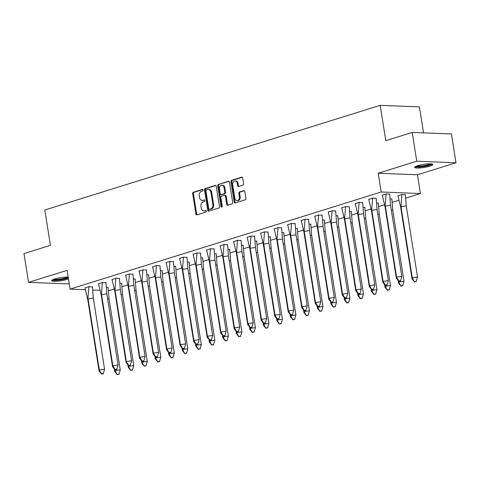 <?xml version="1.0" encoding="UTF-8"?>
<svg xmlns="http://www.w3.org/2000/svg" width="480" height="480" viewBox="0 0 480 480"><rect width="100%" height="100%" fill="white"/><g stroke="black" fill="none" stroke-linecap="round" stroke-linejoin="round"><path stroke-width="0.72" d="M203.088 190.05A0.81 0.606 -87.7 0 0 202.368 189.444L193.338 192.264A1.164 0.87 -87.7 0 0 192.666 193.662L195.888 214.002A1.164 0.87 -87.7 0 0 196.914 214.866L205.95 212.046A0.81 0.606 -87.7 0 0 205.698 210.462L204.528 210.828A3.714 2.778 -87.7 0 1 203.808 210.924A3.714 2.778 -87.7 0 1 201.234 208.062L200.97 206.364A3.714 2.778 -87.7 0 1 203.118 201.9L204.282 201.534A0.81 0.606 -87.7 0 0 204.036 199.956L202.866 200.322A3.714 2.778 -87.7 0 1 202.146 200.418A3.714 2.778 -87.7 0 1 199.572 197.55L199.302 195.858A3.714 2.778 -87.7 0 1 201.45 191.394L202.62 191.028A0.81 0.606 -87.7 0 0 203.088 190.05M429.9 166.158A9.228 1.578 -9 0 1 420.198 167.934A9.228 1.578 -9 0 1 414.666 167.364A9.228 1.578 -9 0 1 417.66 165.678A9.228 1.578 -9 0 1 427.362 163.902A9.228 1.578 -9 0 1 432.894 164.472A9.228 1.578 -9 0 1 429.9 166.158M68.454 278.892A9.228 1.578 -9 0 1 66.9 279.45A9.228 1.578 -9 0 1 57.198 281.226A9.228 1.578 -9 0 1 51.666 280.65A9.228 1.578 -9 0 1 54.66 278.97A9.228 1.578 -9 0 1 68.178 277.14M456 162.756L416.76 161.214L378.216 173.244L417.456 174.786L456 162.756L451.44 133.974L412.206 132.432L385.788 140.676L380.19 105.336L44.82 210.006L50.418 245.346L24 253.59L28.56 282.372L67.794 283.914L69.18 283.482M412.206 132.432L416.76 161.214M242.928 185.148A1.164 0.87 -87.7 0 0 243.6 183.75L242.7 178.044A1.164 0.87 -87.7 0 0 241.668 177.18L231.636 180.312A1.164 0.87 -87.7 0 0 230.964 181.704L234.186 202.044A1.164 0.87 -87.7 0 0 235.218 202.914L245.25 199.782A1.164 0.87 -87.7 0 0 245.922 198.384L244.83 191.49A1.164 0.87 -87.7 0 0 243.798 190.626L239.508 191.97A1.164 0.87 -87.7 0 0 238.836 193.362L239.376 196.782A3.108 2.322 -87.7 0 1 236.982 200.592A3.108 2.322 -87.7 0 1 234.828 198.198L232.704 184.812A3.108 2.322 -87.7 0 1 235.104 180.996A3.108 2.322 -87.7 0 1 237.252 183.39L237.606 185.622A1.164 0.87 -87.7 0 0 238.638 186.486L242.928 185.148M85.296 289.704L70.074 289.104L67.104 270.342L28.56 282.372M70.074 289.104L381.192 192.006L420.426 193.548L405.876 198.09M378.216 173.244L381.192 192.006M216.258 186.3A1.164 0.87 -87.7 0 0 215.226 185.43L205.194 188.562A1.164 0.87 -87.7 0 0 204.528 189.96L207.744 210.3A1.164 0.87 -87.7 0 0 208.776 211.164L218.808 208.032A1.164 0.87 -87.7 0 0 219.48 206.634L216.258 186.3M218.418 184.44L228.45 181.308A1.164 0.87 -87.7 0 1 229.476 182.172L232.698 202.512A1.164 0.87 -87.7 0 1 232.026 203.904L227.736 205.248A1.164 0.87 -87.7 0 1 226.704 204.384L225.402 196.134A1.164 0.87 -87.7 0 0 224.37 195.27L221.52 196.158A1.164 0.87 -87.7 0 0 220.848 197.55L222.21 206.142A0.81 0.606 -87.7 0 1 221.022 206.514L217.746 185.832A1.164 0.87 -87.7 0 1 218.418 184.44L229.038 181.398M423.546 132.876L419.424 106.878L380.19 105.336M114.132 289.146L108.588 290.622M99.798 290.274L92.904 290.004M398.772 200.31L392.364 202.308M384.372 204.804L378.852 206.526M370.86 209.022L365.34 210.744M357.348 213.24L351.828 214.962M343.836 217.458L338.316 219.18M330.324 221.67L324.804 223.392M316.812 225.888L311.292 227.61M303.3 230.106L297.78 231.828M289.788 234.324L284.274 236.046M276.276 238.542L270.762 240.264M262.764 242.76L257.25 244.482M249.252 246.972L243.738 248.694M235.74 251.19L230.226 252.912M222.228 255.408L216.714 257.13M208.716 259.626L203.202 261.348M195.204 263.844L189.69 265.566M181.692 268.062L176.178 269.784M168.18 272.274L162.666 273.996M154.668 276.492L149.154 278.214M141.156 280.71L135.642 282.432M127.644 284.928L122.13 286.65M92.454 286.92L88.926 286.698L85.02 288.006M108.15 287.538L106.578 287.394M105.966 282.702L102.438 282.48L98.532 283.788M121.662 283.32L120.09 283.176M119.478 278.484L115.95 278.262L112.044 279.57M135.174 279.102L133.602 278.958M132.99 274.266L129.462 274.044L125.556 275.352M148.686 274.884L147.114 274.74M146.502 270.054L142.974 269.832L139.068 271.134M162.198 270.672L160.626 270.522M160.014 265.836L156.486 265.614L152.58 266.922M175.71 266.454L174.138 266.304M173.526 261.618L169.998 261.396L166.092 262.704M189.222 262.236L187.65 262.092M187.038 257.4L183.51 257.178L179.604 258.486M202.734 258.018L201.162 257.874M200.55 253.182L197.022 252.96L193.116 254.268M216.246 253.8L214.674 253.656M214.062 248.964L210.534 248.742L206.628 250.05M229.758 249.582L228.186 249.438M227.574 244.752L224.046 244.53L220.14 245.832M243.264 245.37L241.698 245.22M241.086 240.534L237.558 240.312L233.652 241.62M256.776 241.152L255.21 241.002M254.598 236.316L251.07 236.094L247.164 237.402M270.288 236.934L268.722 236.79M268.11 232.098L264.582 231.876L260.676 233.184M283.8 232.716L282.234 232.572M281.622 227.88L278.088 227.658L274.188 228.966M297.312 228.498L295.746 228.354M295.134 223.662L291.6 223.44L287.7 224.748M310.824 224.28L309.258 224.136M308.646 219.45L305.112 219.228L301.212 220.53M324.336 220.068L322.77 219.918M322.158 215.232L318.624 215.01L314.724 216.318M337.848 215.85L336.282 215.7M335.67 211.014L332.136 210.792L328.236 212.1M351.36 211.632L349.794 211.488M349.182 206.796L345.648 206.574L341.742 207.882M364.872 207.414L363.306 207.27M362.694 202.578L359.16 202.356L355.254 203.664M378.384 203.196L376.818 203.052M376.206 198.36L372.672 198.138L368.766 199.446M391.896 198.978L390.324 198.834M389.718 194.148L386.184 193.926L382.278 195.228M405.408 194.766L401.88 194.538L397.974 195.846M417.456 174.786L420.426 193.548M202.146 200.418L202.932 200.448A3.714 2.778 -87.7 0 0 203.652 200.352L202.866 200.322M204.516 200.082L203.652 200.352M203.808 210.924L204.594 210.954A3.714 2.778 -87.7 0 0 205.314 210.858L204.528 210.828M206.184 210.588L205.314 210.858M202.854 189.57L194.124 192.294A1.164 0.87 -87.7 0 0 193.452 193.692L196.674 214.032A1.164 0.87 -87.7 0 0 197.112 214.8M215.814 185.526L205.98 188.592A1.164 0.87 -87.7 0 0 205.308 189.99L208.53 210.33A1.164 0.87 -87.7 0 0 208.974 211.104M206.382 189.852A0.81 0.606 -87.7 0 0 205.914 190.83L208.74 208.686A0.81 0.606 -87.7 0 0 209.46 209.292L210.696 208.902A3.714 2.778 -87.7 0 0 212.844 204.438L210.906 192.234A3.714 2.778 -87.7 0 0 208.332 189.372A3.714 2.778 -87.7 0 0 207.612 189.468L206.382 189.852M209.934 209.31A0.81 0.606 -87.7 0 0 210.246 209.322L209.46 209.292M208.332 189.372L209.118 189.402A3.714 2.778 -87.7 0 1 211.692 192.264L213.624 204.468A3.714 2.778 -87.7 0 1 211.476 208.938L210.246 209.322M224.592 195.24L225.378 195.27A1.164 0.87 -87.7 0 1 226.182 196.164L227.49 204.414A1.164 0.87 -87.7 0 0 227.934 205.182M219.204 184.47A1.164 0.87 -87.7 0 0 218.532 185.862L221.808 206.544A0.81 0.606 -87.7 0 0 221.982 206.964M224.046 187.572A3.108 2.322 -87.7 0 0 221.892 185.178A3.108 2.322 -87.7 0 0 219.492 188.994L220.242 193.71A1.164 0.87 -87.7 0 0 221.274 194.574L224.118 193.686A1.164 0.87 -87.7 0 0 224.79 192.288L224.046 187.572L224.826 187.602A3.108 2.322 -87.7 0 0 222.678 185.208L221.892 185.178M221.046 194.604L221.832 194.634A1.164 0.87 -87.7 0 0 222.054 194.604L221.274 194.574M224.826 187.602L225.576 192.324A1.164 0.87 -87.7 0 1 224.904 193.716L222.054 194.604M235.104 180.996L235.89 181.026A3.108 2.322 -87.7 0 1 238.038 183.42L238.392 185.652A1.164 0.87 -87.7 0 0 238.836 186.426M236.982 200.592L237.762 200.628A3.108 2.322 -87.7 0 0 240.162 196.812L239.376 196.782M244.386 190.722L240.288 192A1.164 0.87 -87.7 0 0 239.616 193.392L240.162 196.812M242.256 177.276L232.422 180.342A1.164 0.87 -87.7 0 0 231.75 181.74L234.972 202.08A1.164 0.87 -87.7 0 0 235.416 202.848M114.36 369L114.756 371.532L114.876 369.666M119.022 374.094L120.27 369.816L115.02 370.578L117.18 374.664L119.022 374.094L117.27 374.346M114.756 371.532L117.18 374.664M118.932 374.412L120.27 369.816L109.008 298.692L107.622 298.89M108.114 287.328L109.008 298.692M92.418 286.71L93.312 298.074L104.574 369.198L103.236 373.794L103.326 373.476L101.574 373.728L101.49 374.046L103.236 373.794M93.312 298.074L88.056 298.836L99.324 369.96L104.574 369.198L103.326 373.476M101.49 374.046L99.066 370.92L87.798 299.79L84.99 287.784M99.066 370.92L99.324 369.96L101.574 373.728M88.884 286.572L87.798 299.79M68.232 277.488A7.986 1.362 -9 0 1 58.218 279.972A7.986 1.362 -9 0 1 52.806 279.66M53.826 279.246A7.392 1.26 171 0 0 58.308 279.27A7.392 1.26 171 0 0 67.404 277.098M52.032 280.104A9.168 1.566 171 0 0 57.864 280.224A9.168 1.566 171 0 0 68.304 277.95M431.502 163.884A7.986 1.362 -9 0 1 421.218 166.68A7.986 1.362 -9 0 1 415.806 166.368M416.826 165.954A7.392 1.26 171 0 0 421.308 165.984A7.392 1.26 171 0 0 430.404 163.806M415.032 166.812A9.168 1.566 171 0 0 420.858 166.932A9.168 1.566 171 0 0 432.378 164.064M127.866 364.782L128.268 367.32L128.388 365.454M132.534 369.876L133.782 365.598L128.532 366.36L130.692 370.446L132.534 369.876L130.782 370.128M128.268 367.32L130.692 370.446M132.444 370.194L133.782 365.598L122.52 294.474L121.134 294.672M121.626 283.11L122.52 294.474M141.378 360.57L141.78 363.102L141.9 361.236M146.046 365.658L147.294 361.38L142.038 362.142L144.204 366.228L146.046 365.658L144.294 365.91M141.78 363.102L144.204 366.228M145.956 365.976L147.294 361.38L136.026 290.256L134.646 290.454M135.138 278.892L136.026 290.256M154.89 356.352L155.292 358.884L155.406 357.018M159.552 361.44L160.806 357.162L155.55 357.924L157.716 362.016L159.552 361.44L157.806 361.692M155.292 358.884L157.716 362.016M159.468 361.758L160.806 357.162L149.538 286.038L148.152 286.242M148.65 274.674L149.538 286.038M168.402 352.134L168.804 354.666L168.918 352.8M173.064 357.222L174.318 352.944L169.062 353.706L171.228 357.798L173.064 357.222L171.318 357.474M168.804 354.666L171.228 357.798M172.98 357.54L174.318 352.944L163.05 281.82L161.664 282.024M162.162 270.456L163.05 281.82M181.914 347.916L182.316 350.448L182.43 348.582M186.576 353.004L187.83 348.732L182.574 349.494L184.74 353.58L186.576 353.004L184.83 353.262M182.316 350.448L184.74 353.58M186.492 353.328L187.83 348.732L176.562 277.602L175.176 277.806M175.674 266.244L176.562 277.602M105.93 282.492L106.824 293.856L118.086 364.98L116.748 369.576L116.838 369.258L115.086 369.51L114.996 369.828L116.748 369.576M106.824 293.856L101.568 294.618L112.836 365.742L118.086 364.98L116.838 369.258M114.996 369.828L112.572 366.702L101.31 295.578L98.502 283.566M112.572 366.702L112.836 365.742L115.086 369.51M102.396 282.354L101.31 295.578M119.442 278.274L120.336 289.638L131.598 360.762L130.26 365.358L130.35 365.04L128.598 365.292L128.508 365.61L130.26 365.358M120.336 289.638L115.08 290.4L126.348 361.524L131.598 360.762L130.35 365.04M128.508 365.61L126.084 362.484L114.822 291.36L112.014 279.354M126.084 362.484L126.348 361.524L128.598 365.292M115.908 278.136L114.822 291.36M132.954 274.056L133.848 285.42L145.11 356.544L143.772 361.14L143.862 360.822L142.11 361.074L142.02 361.398L143.772 361.14M133.848 285.42L128.592 286.182L139.86 357.306L145.11 356.544L143.862 360.822M142.02 361.398L139.596 358.266L128.334 287.142L125.526 275.136M139.596 358.266L139.86 357.306L142.11 361.074M129.42 273.918L128.334 287.142M146.466 269.838L147.36 281.202L158.622 352.326L157.284 356.922L157.374 356.604L155.622 356.862L155.532 357.18L157.284 356.922M147.36 281.202L142.104 281.964L153.372 353.088L158.622 352.326L157.374 356.604M155.532 357.18L153.108 354.048L141.846 282.924L139.038 270.918M153.108 354.048L153.372 353.088L155.622 356.862M142.932 269.7L141.846 282.924M159.978 265.626L160.866 276.984L172.134 348.114L170.796 352.71L170.886 352.386L169.134 352.644L169.044 352.962L170.796 352.71M160.866 276.984L155.616 277.746L166.878 348.876L172.134 348.114L170.886 352.386M169.044 352.962L166.62 349.83L155.358 278.706L152.55 266.7M166.62 349.83L166.878 348.876L169.134 352.644M156.444 265.482L155.358 278.706M195.426 343.698L195.828 346.23L195.942 344.364M200.088 348.792L201.342 344.514L196.086 345.276L198.252 349.362L200.088 348.792L198.342 349.044M195.828 346.23L198.252 349.362M200.004 349.11L201.342 344.514L190.074 273.39L188.688 273.588M189.186 262.026L190.074 273.39M173.49 261.408L174.378 272.772L185.646 343.896L184.308 348.492L184.398 348.174L182.646 348.426L182.556 348.744L184.308 348.492M174.378 272.772L169.128 273.534L180.39 344.658L185.646 343.896L184.398 348.174M182.556 348.744L180.132 345.618L168.87 274.488L166.062 262.482M180.132 345.618L180.39 344.658L182.646 348.426M169.956 261.27L168.87 274.488M208.938 339.48L209.34 342.018L209.454 340.152M213.6 344.574L214.854 340.296L209.598 341.058L211.764 345.144L213.6 344.574L211.854 344.826M209.34 342.018L211.764 345.144M213.516 344.892L214.854 340.296L203.586 269.172L202.2 269.37M202.698 257.808L203.586 269.172M187.002 257.19L187.89 268.554L199.158 339.678L197.82 344.274L197.904 343.956L196.158 344.208L196.068 344.526L197.82 344.274M187.89 268.554L182.64 269.316L193.902 340.44L199.158 339.678L197.904 343.956M196.068 344.526L193.644 341.4L182.382 270.276L179.574 258.264M193.644 341.4L193.902 340.44L196.158 344.208M183.468 257.052L182.382 270.276M222.45 335.268L222.852 337.8L222.966 335.934M227.112 340.356L228.366 336.078L223.11 336.84L225.276 340.926L227.112 340.356L225.36 340.608M222.852 337.8L225.276 340.926M227.028 340.674L228.366 336.078L217.098 264.954L215.712 265.152M216.21 253.59L217.098 264.954M200.514 252.972L201.402 264.336L212.67 335.46L211.332 340.056L211.416 339.738L209.67 339.99L209.58 340.308L211.332 340.056M201.402 264.336L196.152 265.098L207.414 336.222L212.67 335.46L211.416 339.738M209.58 340.308L207.156 337.182L195.894 266.058L193.086 254.052M207.156 337.182L207.414 336.222L209.67 339.99M196.98 252.834L195.894 266.058M235.962 331.05L236.364 333.582L236.478 331.716M240.624 336.138L241.878 331.86L236.622 332.622L238.788 336.714L240.624 336.138L238.872 336.39M236.364 333.582L238.788 336.714M240.54 336.456L241.878 331.86L230.61 260.736L229.224 260.94M229.722 249.372L230.61 260.736M214.026 248.754L214.914 260.118L226.182 331.242L224.844 335.838L224.928 335.52L223.182 335.772L223.092 336.096L224.844 335.838M214.914 260.118L209.664 260.88L220.926 332.004L226.182 331.242L224.928 335.52M223.092 336.096L220.668 332.964L209.406 261.84L206.592 249.834M220.668 332.964L220.926 332.004L223.182 335.772M210.492 248.616L209.406 261.84M249.474 326.832L249.876 329.364L249.99 327.498M254.136 331.92L255.39 327.642L250.134 328.404L252.3 332.496L254.136 331.92L252.384 332.172M249.876 329.364L252.3 332.496M254.052 332.238L255.39 327.642L244.122 256.518L242.736 256.722M243.228 245.154L244.122 256.518M227.538 244.536L228.426 255.9L239.694 327.024L238.356 331.62L238.44 331.302L236.694 331.56L236.604 331.878L238.356 331.62M228.426 255.9L223.176 256.662L234.438 327.786L239.694 327.024L238.44 331.302M236.604 331.878L234.18 328.746L222.918 257.622L220.104 245.616M234.18 328.746L234.438 327.786L236.694 331.56M224.004 244.398L222.918 257.622M262.986 322.614L263.388 325.146L263.502 323.28M267.648 327.702L268.902 323.43L263.646 324.192L265.812 328.278L267.648 327.702L265.896 327.96M263.388 325.146L265.812 328.278M267.564 328.026L268.902 323.43L257.634 252.3L256.248 252.504M256.74 240.942L257.634 252.3M241.05 240.324L241.938 251.682L253.206 322.812L251.868 327.408L251.952 327.084L250.2 327.342L250.116 327.66L251.868 327.408M241.938 251.682L236.688 252.444L247.95 323.574L253.206 322.812L251.952 327.084M250.116 327.66L247.692 324.528L236.43 253.404L233.616 241.398M247.692 324.528L247.95 323.574L250.2 327.342M237.516 240.18L236.43 253.404M276.498 318.396L276.9 320.928L277.014 319.062M281.16 323.49L282.414 319.212L277.158 319.974L279.324 324.06L281.16 323.49L279.408 323.742M276.9 320.928L279.324 324.06M281.076 323.808L282.414 319.212L271.146 248.088L269.76 248.286M270.252 236.724L271.146 248.088M254.562 236.106L255.45 247.47L266.718 318.594L265.38 323.19L265.464 322.872L263.712 323.124L263.628 323.442L265.38 323.19M255.45 247.47L250.2 248.232L261.462 319.356L266.718 318.594L265.464 322.872M263.628 323.442L261.204 320.316L249.942 249.186L247.128 237.18M261.204 320.316L261.462 319.356L263.712 323.124M251.028 235.968L249.942 249.186M290.01 314.178L290.412 316.716L290.526 314.85M294.672 319.272L295.926 314.994L290.67 315.756L292.836 319.842L294.672 319.272L292.92 319.524M290.412 316.716L292.836 319.842M294.588 319.59L295.926 314.994L284.658 243.87L283.272 244.068M283.764 232.506L284.658 243.87M268.068 231.888L268.962 243.252L280.23 314.376L278.892 318.972L278.976 318.654L277.224 318.906L277.14 319.224L278.892 318.972M268.962 243.252L263.712 244.014L274.974 315.138L280.23 314.376L278.976 318.654M277.14 319.224L274.716 316.098L263.454 244.974L260.64 232.962M274.716 316.098L274.974 315.138L277.224 318.906M264.54 231.75L263.454 244.974M303.522 309.966L303.924 312.498L304.038 310.632M308.184 315.054L309.438 310.776L304.182 311.538L306.348 315.624L308.184 315.054L306.432 315.306M303.924 312.498L306.348 315.624M308.1 315.372L309.438 310.776L298.17 239.652L296.784 239.85M297.276 228.288L298.17 239.652M281.58 227.67L282.474 239.034L293.742 310.158L292.404 314.754L292.488 314.436L290.736 314.688L290.652 315.006L292.404 314.754M282.474 239.034L277.224 239.796L288.486 310.92L293.742 310.158L292.488 314.436M290.652 315.006L288.228 311.88L276.96 240.756L274.152 228.75M288.228 311.88L288.486 310.92L290.736 314.688M278.052 227.532L276.96 240.756M317.034 305.748L317.436 308.28L317.55 306.414M321.696 310.836L322.95 306.558L317.694 307.32L319.86 311.412L321.696 310.836L319.944 311.088M317.436 308.28L319.86 311.412M321.612 311.154L322.95 306.558L311.682 235.434L310.296 235.638M310.788 224.07L311.682 235.434M295.092 223.452L295.986 234.816L307.254 305.94L305.916 310.536L306 310.218L304.248 310.47L304.164 310.794L305.916 310.536M295.986 234.816L290.736 235.578L301.998 306.702L307.254 305.94L306 310.218M304.164 310.794L301.74 307.662L290.472 236.538L287.664 224.532M301.74 307.662L301.998 306.702L304.248 310.47M291.564 223.314L290.472 236.538M330.546 301.53L330.948 304.062L331.062 302.196M335.208 306.618L336.456 302.34L331.206 303.102L333.372 307.194L335.208 306.618L333.456 306.87M330.948 304.062L333.372 307.194M335.124 306.936L336.456 302.34L325.194 231.216L323.808 231.42M324.3 219.852L325.194 231.216M308.604 219.234L309.498 230.598L320.766 301.722L319.428 306.318L319.512 306L317.76 306.258L317.676 306.576L319.428 306.318M309.498 230.598L304.248 231.36L315.51 302.484L320.766 301.722L319.512 306M317.676 306.576L315.252 303.444L303.984 232.32L301.176 220.314M315.252 303.444L315.51 302.484L317.76 306.258M305.076 219.096L303.984 232.32M344.058 297.312L344.46 299.844L344.574 297.978M348.72 302.4L349.968 298.128L344.718 298.89L346.884 302.976L348.72 302.4L346.968 302.658M344.46 299.844L346.884 302.976M348.636 302.724L349.968 298.128L338.706 226.998L337.32 227.202M337.812 215.64L338.706 226.998M322.116 215.022L323.01 226.38L334.278 297.51L332.94 302.106L333.024 301.782L331.272 302.04L331.188 302.358L332.94 302.106M323.01 226.38L317.76 227.142L329.022 298.272L334.278 297.51L333.024 301.782M331.188 302.358L328.764 299.226L317.496 228.102L314.688 216.096M328.764 299.226L329.022 298.272L331.272 302.04M318.588 214.878L317.496 228.102M357.57 293.094L357.972 295.626L358.086 293.76M362.232 298.188L363.48 293.91L358.23 294.672L360.396 298.758L362.232 298.188L360.48 298.44M357.972 295.626L360.396 298.758M362.148 298.506L363.48 293.91L352.218 222.786L350.832 222.984M351.324 211.422L352.218 222.786M335.628 210.804L336.522 222.168L347.79 293.292L346.452 297.888L346.536 297.57L344.784 297.822L344.7 298.14L346.452 297.888M336.522 222.168L331.266 222.93L342.534 294.054L347.79 293.292L346.536 297.57M344.7 298.14L342.276 295.014L331.008 223.884L328.2 211.878M342.276 295.014L342.534 294.054L344.784 297.822M332.1 210.666L331.008 223.884M371.082 288.876L371.484 291.414L371.598 289.548M375.744 293.97L376.992 289.692L371.742 290.454L373.908 294.54L375.744 293.97L373.992 294.222M371.484 291.414L373.908 294.54M375.654 294.288L376.992 289.692L365.73 218.568L364.344 218.766M364.836 207.204L365.73 218.568M349.14 206.586L350.034 217.95L361.296 289.074L359.964 293.67L360.048 293.352L358.296 293.604L358.212 293.922L359.964 293.67M350.034 217.95L344.778 218.712L356.046 289.836L361.296 289.074L360.048 293.352M358.212 293.922L355.788 290.796L344.52 219.672L341.712 207.66M355.788 290.796L356.046 289.836L358.296 293.604M345.612 206.448L344.52 219.672M384.594 284.664L384.996 287.196L385.11 285.33M389.256 289.752L390.504 285.474L385.254 286.236L387.42 290.322L389.256 289.752L387.504 290.004M384.996 287.196L387.42 290.322M389.166 290.07L390.504 285.474L379.242 214.35L377.856 214.548M378.348 202.986L379.242 214.35M362.652 202.368L363.546 213.732L374.808 284.856L373.476 289.452L373.56 289.134L371.808 289.386L371.724 289.704L373.476 289.452M363.546 213.732L358.29 214.494L369.558 285.618L374.808 284.856L373.56 289.134M371.724 289.704L369.3 286.578L358.032 215.454L355.224 203.448M369.3 286.578L369.558 285.618L371.808 289.386M359.124 202.23L358.032 215.454M398.106 280.446L398.508 282.978L398.622 281.112M402.768 285.534L404.016 281.256L398.766 282.018L400.932 286.11L402.768 285.534L401.016 285.786M398.508 282.978L400.932 286.11M402.678 285.852L404.016 281.256L392.754 210.132L391.368 210.336M391.86 198.768L392.754 210.132M376.164 198.15L377.058 209.514L388.32 280.638L386.988 285.234L387.072 284.916L385.32 285.168L385.236 285.492L386.988 285.234M377.058 209.514L371.802 210.276L383.07 281.4L388.32 280.638L387.072 284.916M385.236 285.492L382.812 282.36L371.544 211.236L368.736 199.23M382.812 282.36L383.07 281.4L385.32 285.168M372.636 198.012L371.544 211.236M400.752 207.636L412.02 278.76L412.278 277.8L401.01 206.676L400.752 207.636L397.944 195.63M416.28 281.316L417.528 277.038L412.278 277.8L414.444 281.892L416.28 281.316L414.528 281.568M412.02 278.76L414.444 281.892M416.19 281.634L417.528 277.038L406.266 205.914L401.01 206.676L401.838 194.412M405.372 194.55L406.266 205.914M389.676 193.932L390.57 205.296L401.832 276.42L400.5 281.016L400.584 280.698L398.832 280.956L398.748 281.274L400.5 281.016M390.57 205.296L385.314 206.058L396.582 277.182L401.832 276.42L400.584 280.698M398.748 281.274L396.324 278.142L385.056 207.018L382.248 195.012M396.324 278.142L396.582 277.182L398.832 280.956M386.148 193.794L385.056 207.018M202.68 189.456L202.368 189.444M206.01 210.474L205.698 210.462M204.348 199.968L204.036 199.956M196.674 214.032L195.888 214.002M193.452 193.692L192.666 193.662M194.124 192.294L193.338 192.264M208.53 210.33L207.744 210.3M205.308 189.99L204.528 189.96M205.98 188.592L205.194 188.562M215.676 185.448L215.226 185.43M211.476 208.938L210.696 208.902M213.624 204.468L212.844 204.438M211.692 192.264L210.906 192.234M228.894 181.326L228.45 181.308M227.49 204.414L226.704 204.384M226.182 196.164L225.402 196.134M221.808 206.544L221.022 206.514M218.532 185.862L217.746 185.832M224.904 193.716L224.118 193.686M225.576 192.324L224.79 192.288M238.392 185.652L237.606 185.622M238.038 183.42L237.252 183.39M239.616 193.392L238.836 193.362M240.288 192L239.508 191.97M244.242 190.644L243.798 190.626M234.972 202.08L234.186 202.044M231.75 181.74L230.964 181.704M232.422 180.342L231.636 180.312M242.118 177.198L241.668 177.18M210.09 209.34L209.304 209.31"/></g></svg>
